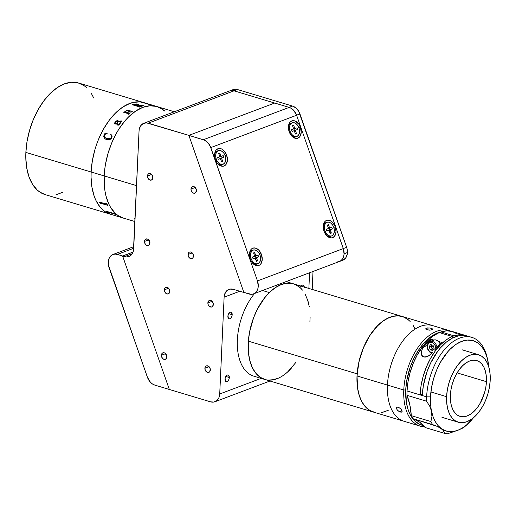 <?xml version="1.0" encoding="UTF-8"?>
<svg xmlns="http://www.w3.org/2000/svg" width="516" height="516" viewBox="0 0 516 516"><rect width="100%" height="100%" fill="white"/><g stroke="black" fill="none" stroke-linecap="round" stroke-linejoin="round"><path stroke-width="0.77" d="M174.337 111.766L78.671 83.037A58.25 33.424 106.7 0 0 25.871 152.407L136.559 185.644L104.193 175.924L104.393 186.386L105.019 191.294L105.98 195.925L108.876 204.168L110.792 207.709L115.442 213.443L118.138 215.585L123.511 218.139L118.138 215.585L115.442 213.443L110.792 207.709L108.876 204.168L105.98 195.925L105.019 191.294L104.393 186.386L104.193 175.924A58.25 33.424 106.7 0 0 123.485 218.133A58.25 33.424 -73.3 0 1 104.193 175.924A58.25 33.424 -73.3 0 1 156.987 106.554A58.25 33.424 106.7 0 0 104.193 175.924L104.606 170.474L104.193 175.924L91.139 172.009A58.25 33.424 -73.3 0 1 143.932 102.639A58.25 33.424 106.7 0 0 91.139 172.009L92.319 161.024L94.834 149.943L96.569 144.499L98.601 139.185L103.458 129.168L109.231 120.28L115.694 112.849L122.595 107.173L126.136 105.064L133.199 102.4L136.663 101.878L140.036 101.891L143.958 102.645M134.218 218.365L135.089 218.152L134.218 218.365M159.431 107.476L165.03 111.243L162.334 109.102L156.335 106.373L149.717 105.793L142.732 107.386L135.65 111.095L128.748 116.771L125.446 120.28L119.299 128.478L116.513 133.089L111.65 143.106L107.889 153.865L105.367 164.946L104.606 170.474L105.367 164.946L107.889 153.865L111.65 143.106L116.513 133.089L119.299 128.478L125.446 120.28L128.748 116.771L135.65 111.095L142.732 107.386L149.717 105.793L153.084 105.812L157.012 106.567M110.456 214.217L105.083 211.663L102.387 209.522L99.93 206.89L95.828 200.247L94.215 196.306L91.964 187.373L91.068 177.33L91.139 172.009L25.871 152.407A58.25 33.424 106.7 0 0 45.163 194.616L110.43 214.211A58.25 33.424 -73.3 0 1 91.139 172.009L91.068 177.33L91.964 187.373L94.215 196.306L95.828 200.247L99.93 206.89L102.387 209.522L105.083 211.663L110.456 214.217M86.714 87.726L84.018 85.585L78.013 82.857L71.395 82.276L64.41 83.869L57.334 87.578L50.426 93.254L43.963 100.678L38.19 109.573L33.334 119.589L29.567 130.348L27.051 141.429L25.871 152.407L25.8 157.728L26.697 167.777L28.954 176.711L32.469 184.186L37.12 189.927L39.816 192.068L45.189 194.622M55.902 194.848L62.965 192.184M93.719 97.982L91.364 93.461M111.63 135.811L111.714 137.03L111.617 135.798L110.592 134.715L110.882 134.457L111.521 135.005L112.095 136.63L111.398 138.32L110.134 139.43L107.909 139.817L105.844 139.288L104.219 137.978L103.748 136.605L105.038 133.173L107.167 133.341L105.051 133.186L103.839 135.824L104.232 137.991M107.167 133.341L105.548 134.025L104.367 135.244L104.245 136.521L104.903 137.475L106.947 138.559L109.347 138.894L110.611 138.527L111.701 137.017L110.314 138.701L106.96 138.572M151.44 105.109L147.15 103.871A58.25 33.424 106.7 0 0 146.441 103.787L146.125 103.697A58.25 33.424 -73.3 0 1 146.46 103.729L147.208 103.781A58.25 33.424 -73.3 0 1 147.273 103.793L152.543 105.341A58.25 33.424 -73.3 0 1 153.239 105.483L153.555 105.574A58.25 33.424 106.7 0 0 151.091 105.187L150.775 105.09A58.25 33.424 -73.3 0 1 151.485 105.167L151.44 105.109M144.577 103.019L145.925 103.394L144.577 103.019M137.346 104.058L138.527 104.593L138.262 105.071L143.184 105.741A58.25 33.424 -73.3 0 1 143.39 105.69L143.706 105.786A58.25 33.424 106.7 0 0 142.751 106.038L137.72 105.277A58.25 33.424 106.7 0 0 136.992 105.535L140.784 106.477A58.25 33.424 -73.3 0 1 140.984 106.406L141.3 106.502A58.25 33.424 106.7 0 0 139.713 107.102L139.397 107.006A58.25 33.424 -73.3 0 1 139.597 106.928L132.618 104.832A58.25 33.424 106.7 0 0 132.419 104.916L132.102 104.819A58.25 33.424 -73.3 0 1 134.096 104.077L137.346 104.058M125.891 112.275L129.626 113.043A58.25 33.424 -73.3 0 1 129.8 112.901L130.116 112.998A58.25 33.424 106.7 0 0 128.658 114.236L128.342 114.146A58.25 33.424 -73.3 0 1 128.51 113.991L128.555 113.643L124.304 112.578A58.25 33.424 106.7 0 0 124.001 112.843L123.685 112.746A58.25 33.424 -73.3 0 1 123.937 112.527L124.375 111.907A58.25 33.424 -73.3 0 1 124.446 111.843L125.446 112.146L125.633 111.011L127.091 110.321L132.006 111.204A58.25 33.424 -73.3 0 1 132.18 111.075L132.502 111.172A58.25 33.424 106.7 0 0 131.019 112.275L130.703 112.178A58.25 33.424 -73.3 0 1 130.877 112.043L126.949 110.676L125.807 111.308L125.891 112.275M120.086 123.821L118.545 125.136L117.048 124.975L116.713 123.556L117.738 121.46L116.977 121.254L116.029 121.447L115.249 122.376L115.545 124.001L114.733 123.924L114.604 123.098L116.255 120.925L117.525 120.712L121.021 121.718L121.447 121.266L120.815 120.886A58.25 33.424 -73.3 0 1 120.963 120.705L121.731 121.395L120.486 122.286L120.086 123.821M146.376 103.555L140.036 101.891L133.199 102.4L129.677 103.471L122.595 107.173L115.694 112.849L112.391 116.358L109.231 120.28L103.458 129.168L98.601 139.185L96.569 144.499L94.834 149.943L92.319 161.024L91.139 172.009A58.25 33.424 106.7 0 0 110.43 214.211L134.934 221.564M153.142 105.49A58.218 33.411 106.7 0 0 152.536 105.367L147.266 103.819A58.218 33.411 106.7 0 0 147.202 103.806L146.454 103.755A58.218 33.411 106.7 0 0 146.26 103.735M151.569 105.18L151.478 105.2A58.218 33.411 106.7 0 0 150.911 105.129M147.273 103.793L151.898 105.18L147.273 103.793M108.005 212.386A58.25 33.424 -73.3 0 1 107.683 212.16L106.457 211.36A58.25 33.424 -73.3 0 1 106.406 211.308L113.772 213.392A58.25 33.424 -73.3 0 1 113.146 212.844L113.468 212.94A58.25 33.424 106.7 0 0 115.616 214.675L115.3 214.579A58.25 33.424 -73.3 0 1 114.649 214.101L107.676 212.012A58.25 33.424 106.7 0 0 108.321 212.482L108.005 212.386M100.517 203.878A58.25 33.424 -73.3 0 1 100.285 203.478L99.336 202.188A58.25 33.424 -73.3 0 1 99.298 202.117L106.741 204.059A58.25 33.424 -73.3 0 1 106.322 203.175L106.638 203.272A58.25 33.424 106.7 0 0 108.128 206.168L107.812 206.071A58.25 33.424 -73.3 0 1 107.347 205.245L100.375 203.156A58.25 33.424 106.7 0 0 100.833 203.975L100.517 203.878M117.725 121.473L116.719 123.576L117.055 124.995M115.797 123.679L115.197 123.33M121.305 121.112L121.028 121.737L117.532 120.731L116.268 120.944L114.907 122.35L114.623 123.692M121.66 121.086L120.976 120.725A58.218 33.411 106.7 0 0 120.834 120.892M120.17 122.195L118.054 121.557L117.287 123.189L117.538 124.285L119.112 124.369L119.931 123.447L120.17 122.195L120.093 123.034L118.874 124.485L117.319 123.995M128.639 113.714L128.516 114.017A58.218 33.411 106.7 0 0 128.361 114.152M125.369 111.849L124.453 111.869A58.218 33.411 106.7 0 0 124.382 111.927L123.943 112.546A58.218 33.411 106.7 0 0 123.711 112.752M132.477 111.185L132.186 111.101A58.218 33.411 106.7 0 0 132.006 111.224L127.097 110.347L125.375 111.521M131 111.798L130.877 112.069A58.218 33.411 106.7 0 0 130.722 112.191M130.096 113.01L129.806 112.92A58.218 33.411 106.7 0 0 129.632 113.069L125.898 112.301L125.717 111.669M138.559 104.838L136.669 103.942L134.096 104.103A58.218 33.411 106.7 0 0 132.141 104.825M143.661 105.799L143.39 105.716A58.218 33.411 106.7 0 0 143.184 105.767L138.346 105.051M141.261 106.515L140.984 106.431A58.218 33.411 106.7 0 0 140.784 106.502L136.992 105.561A58.218 33.411 -73.3 0 1 137.03 105.548M137.849 104.787L137.417 105.206A58.218 33.411 106.7 0 0 136.675 105.464L133.709 104.451M145.912 103.4L144.519 103.045M106.47 211.328A58.218 33.411 106.7 0 0 106.47 211.334L107.696 212.134A58.218 33.411 106.7 0 0 108.018 212.36L108.25 212.431M113.204 212.863A58.218 33.411 106.7 0 0 113.784 213.366L113.855 213.501M107.605 211.915L114.662 214.076A58.218 33.411 106.7 0 0 115.313 214.553L115.552 214.624M99.324 202.124A58.218 33.411 106.7 0 0 99.349 202.169L100.304 203.459A58.218 33.411 106.7 0 0 100.53 203.859L100.814 203.943M106.348 203.188A58.218 33.411 106.7 0 0 106.754 204.039L106.76 204.284M100.336 203.014L107.367 205.22A58.218 33.411 106.7 0 0 107.825 206.052L108.108 206.136M136.675 105.438A58.25 33.424 -73.3 0 1 137.417 105.18L137.849 104.761L136.985 104.329L134.179 104.251A58.25 33.424 106.7 0 0 133.805 104.38L136.675 105.438M190.985 189.069L195.209 187.476L190.985 189.069A3.47 2.599 69.4 0 1 192.481 186.637A3.47 2.599 69.4 0 1 196.422 190.701A3.47 2.599 69.4 0 1 194.925 193.126A3.47 2.599 69.4 0 1 190.985 189.069L191.359 191.023L193.029 192.932L194.609 193.216L195.886 192.378L196.274 189.385L194.384 186.837L192.32 186.708L191.249 187.876L190.985 189.069M147.473 176.001L151.698 174.408L147.473 176.001A3.47 2.599 69.4 0 1 148.969 173.576A3.47 2.599 69.4 0 1 152.917 177.633A3.47 2.599 69.4 0 1 151.42 180.065A3.47 2.599 69.4 0 1 147.473 176.001L147.853 177.956L149.014 179.529L151.098 180.155L152.375 179.316L152.762 176.324L150.872 173.769L148.808 173.647L148.015 174.324L147.473 176.001M144.506 241.424L148.731 239.83L144.506 241.424A3.47 2.599 69.4 0 1 146.002 238.998A3.47 2.599 69.4 0 1 149.943 243.055A3.47 2.599 69.4 0 1 148.447 245.487A3.47 2.599 69.4 0 1 144.506 241.424L145.196 243.978L146.55 245.294L148.124 245.577L149.401 244.739L149.795 241.746L147.899 239.192L145.834 239.069L144.77 240.237L144.506 241.424M188.018 254.491L192.236 252.898L188.018 254.491A3.47 2.599 69.4 0 1 189.514 252.06A3.47 2.599 69.4 0 1 193.455 256.123A3.47 2.599 69.4 0 1 191.958 258.548A3.47 2.599 69.4 0 1 188.018 254.491L188.392 256.446L189.559 258.019L191.12 258.677L192.913 257.8L193.306 254.807L191.913 252.595L190.352 251.937L189.346 252.13L188.553 252.808L188.018 254.491M207.871 302.892L212.095 301.299L207.871 302.892A3.47 2.599 69.4 0 1 209.367 300.467A3.47 2.599 69.4 0 1 213.308 304.524A3.47 2.599 69.4 0 1 211.812 306.955A3.47 2.599 69.4 0 1 207.871 302.892L208.245 304.846L209.412 306.42L211.489 307.046L212.766 306.207L213.16 303.215L211.263 300.66L209.199 300.538L208.135 301.705L207.871 302.892M204.897 368.314L209.122 366.721L204.897 368.314A3.47 2.599 69.4 0 1 206.394 365.889A3.47 2.599 69.4 0 1 210.335 369.946A3.47 2.599 69.4 0 1 208.838 372.378A3.47 2.599 69.4 0 1 204.897 368.314L205.271 370.269L206.439 371.843L208.522 372.468L209.799 371.63L210.186 368.637L208.296 366.083L206.232 365.96L205.439 366.637L204.897 368.314M161.385 355.253L165.61 353.66L161.385 355.253A3.47 2.599 69.4 0 1 162.882 352.821A3.47 2.599 69.4 0 1 166.829 356.885A3.47 2.599 69.4 0 1 165.326 359.31A3.47 2.599 69.4 0 1 161.385 355.253L161.766 357.207L163.43 359.117L165.01 359.4L166.287 358.562L166.674 355.569L164.785 353.015L163.204 352.731L162.288 353.176L161.385 355.253M164.359 289.831L168.584 288.238L164.359 289.831A3.47 2.599 69.4 0 1 165.855 287.399A3.47 2.599 69.4 0 1 169.796 291.463A3.47 2.599 69.4 0 1 168.3 293.888A3.47 2.599 69.4 0 1 164.359 289.831L164.733 291.785L166.404 293.694L167.984 293.978L169.254 293.14L169.719 292.082L169.648 290.147L167.752 287.593L165.688 287.47L164.623 288.637L164.359 289.831M232.181 314.702A3.47 1.987 -73.3 0 1 229.033 318.83A3.47 1.987 -73.3 0 1 227.885 316.321A3.47 1.987 -73.3 0 1 231.033 312.186A3.47 1.987 -73.3 0 1 232.181 314.702L228.685 313.651L232.181 314.702L231.349 312.341L230.594 312.141L229.349 312.799L227.956 315.663L228.407 318.391L229.465 318.875L230.716 318.224L231.736 316.656L232.181 314.702M229.323 377.506A3.47 1.987 -73.3 0 1 226.182 381.634A3.47 1.987 -73.3 0 1 225.034 379.125A3.47 1.987 -73.3 0 1 228.175 374.997A3.47 1.987 -73.3 0 1 229.323 377.506L225.834 376.461L229.323 377.506L228.498 375.145L227.33 375.042L226.498 375.603L225.105 378.473L225.556 381.201L226.614 381.679L227.866 381.027L228.885 379.46L229.323 377.506M169.338 389.47L154.852 385.117L169.338 389.47L122.602 255.988L133.07 252.04L122.602 255.988L169.338 389.47L210.541 401.841L169.338 389.47L122.627 256.078L126.227 256.955L129.432 256.329L131.967 254.162L133.438 250.782L139.043 131.032L133.696 248.789A11.094 8.321 69.4 0 1 128.903 256.562A11.094 8.321 69.4 0 1 124.517 256.645L132.257 253.73L124.517 256.645L122.627 256.078L133.025 252.156M243.862 292.417L188.875 135.379L146.512 122.866L143.306 123.485L140.771 125.652L139.301 129.039L139.043 131.032A11.094 8.321 69.4 0 1 143.835 123.26A11.094 8.321 69.4 0 1 148.221 123.176L234.045 90.835A11.094 8.321 -110.6 0 0 229.652 90.919A11.094 8.321 69.4 0 1 234.045 90.835L274.699 103.039L188.875 135.379L148.221 123.176L237.476 89.539L292.507 106.064L289.076 107.36A11.094 8.321 69.4 0 1 289.179 107.392L203.356 139.733A11.094 8.321 69.4 0 1 210.786 147.589L296.61 115.249A11.094 8.321 -110.6 0 0 289.179 107.392L274.699 103.039L188.875 135.379L243.881 292.488L233.297 289.308L243.881 292.488L188.875 135.379L203.356 139.733L289.179 107.392L274.699 103.039L188.875 135.379L204.523 140.178L207.774 142.571L210.225 146.202L257.471 280.91A11.094 8.321 69.4 0 1 253.479 293.901A11.094 8.321 69.4 0 1 249.086 293.991L243.862 292.417L251.318 294.307L253.433 293.92L255.297 292.843L256.781 291.153L257.787 288.96L258.252 286.406L257.471 280.91L346.649 247.319L257.471 280.91L210.786 147.589L296.61 115.249L293.591 110.231L291.488 108.47L289.179 107.392M224.118 297.164A11.094 8.321 69.4 0 1 228.904 289.392A11.094 8.321 69.4 0 1 233.297 289.308L229.93 289.102L228.382 289.618L225.847 291.785L224.376 295.171L224.118 297.164L239.785 291.256L224.118 297.164L219.719 393.985L224.118 297.164M301.041 286.09A3.47 1.987 -73.3 0 1 303.118 285.025A3.47 1.987 -73.3 0 1 304.266 287.057M309.581 272.764L308.865 288.438L309.581 272.764M261.161 378.37L219.719 393.985L218.874 397.791L216.836 400.622L213.908 402.048L210.541 401.841A11.094 8.321 69.4 0 0 214.933 401.758A11.094 8.321 69.4 0 0 219.719 393.985L261.161 378.37M304.266 287.535L303.988 285.851L303.079 285.013L301.847 285.29L300.712 286.599M339.741 261.373A11.094 8.321 69.4 0 1 339.218 261.599A11.094 8.321 69.4 0 1 338.935 261.702M339.218 261.599L342.65 260.309A11.094 8.321 -110.6 0 0 347.442 252.537L344.088 253.801L347.442 252.537A11.094 8.321 -110.6 0 0 346.649 247.319L299.938 113.926L296.59 115.191L299.938 113.926A11.094 8.321 -110.6 0 0 292.507 106.064L289.076 107.36L234.045 90.835L237.476 89.539A11.094 8.321 -110.6 0 0 233.09 89.623L143.835 123.26M312.193 289.437L313.012 271.468L312.193 289.437M232.561 89.855L235.767 89.229L237.476 89.539L292.507 106.064L295.907 107.947L298.674 111.224L346.649 247.319L347.3 249.925L347.184 254.53L345.714 257.91L343.179 260.077M226.672 155.226L225.17 155.755L226.672 155.226A9.153 6.05 -108.2 0 1 225.26 165.268A9.153 6.05 -108.2 0 1 217.307 163.14A9.153 6.05 -108.2 0 1 215.346 159.489A9.153 6.05 -108.2 0 1 214.591 154.91A9.153 6.05 -108.2 0 1 219.545 148.46A9.153 6.05 -108.2 0 1 226.672 155.226L227.401 160.379L225.969 164.52L224.034 165.997L222.867 166.242L219.139 164.972L216.933 162.637L214.862 157.767L214.862 152.762L216.049 150.195L217.984 148.718L220.384 148.563L221.641 148.989L224.041 150.782L226.672 155.226M300.48 127.413L298.977 127.942L300.48 127.413A9.153 6.05 -108.2 0 1 299.067 137.456A9.153 6.05 -108.2 0 1 291.108 135.327A9.153 6.05 -108.2 0 1 289.154 131.677A9.153 6.05 -108.2 0 1 288.399 127.097A9.153 6.05 -108.2 0 1 293.352 120.647A9.153 6.05 -108.2 0 1 300.48 127.413L301.202 132.567L299.777 136.708L297.842 138.178L296.674 138.43L292.946 137.159L290.74 134.824L288.67 129.955L288.67 124.949L289.857 122.382L291.792 120.905L294.191 120.75L295.449 121.176L298.893 124.266L300.48 127.413M329.092 228.207A4.715 3.115 71.8 0 0 328.686 227.492M335.303 226.866L333.8 227.395L335.303 226.866A9.153 6.05 -108.2 0 1 333.891 236.915A9.153 6.05 -108.2 0 1 325.938 234.786A9.153 6.05 -108.2 0 1 323.977 231.136A9.153 6.05 -108.2 0 1 323.222 226.556A9.153 6.05 -108.2 0 1 328.176 220.106A9.153 6.05 -108.2 0 1 335.303 226.866L336.032 232.026L334.6 236.167L332.665 237.637L331.498 237.889L327.776 236.618L324.674 232.78L323.493 229.407L323.493 224.402L324.68 221.841L325.57 220.945L327.776 220.113L330.272 220.635L332.672 222.428L335.303 226.866M255.285 256.02A4.715 3.115 71.8 0 0 254.878 255.304M261.496 254.678L259.993 255.207L261.496 254.678A9.153 6.05 -108.2 0 1 260.083 264.727A9.153 6.05 -108.2 0 1 252.13 262.599A9.153 6.05 -108.2 0 1 250.17 258.948A9.153 6.05 -108.2 0 1 249.415 254.369A9.153 6.05 -108.2 0 1 254.369 247.919A9.153 6.05 -108.2 0 1 261.496 254.678L262.225 259.838L260.793 263.979L259.903 264.869L257.697 265.701L253.969 264.431L250.866 260.593L249.686 257.22L249.686 252.214L250.873 249.654L251.763 248.757L253.969 247.925L256.465 248.448L258.864 250.241L261.496 254.678M253.479 293.901L339.296 261.56A11.094 8.321 -110.6 0 0 343.295 248.57L296.61 115.249L343.295 248.57L344.075 254.065L343.611 256.62L342.598 258.813L341.121 260.503L339.257 261.58L337.142 261.967M112.985 254.504A11.094 8.321 69.4 0 0 108.986 267.494L147.421 377.26L150.44 382.279L152.549 384.039L154.852 385.117A11.094 8.321 69.4 0 1 147.421 377.26L108.315 264.74L108.676 259.445L109.682 257.252L111.166 255.562L113.023 254.485L115.139 254.098L117.371 254.42L133.721 248.254L117.371 254.42L122.602 255.988L117.371 254.42A11.094 8.321 69.4 0 0 112.985 254.504L133.792 246.661M291.237 123.131A7.211 4.767 71.8 0 0 291.172 123.15A7.211 4.767 71.8 0 0 291.108 123.176L292.198 122.814A7.211 4.767 -108.2 0 1 292.262 122.795A7.211 4.767 -108.2 0 1 299.028 128.103A7.211 4.767 -108.2 0 1 296.842 136.469A7.211 4.767 -108.2 0 1 296.777 136.488A7.211 4.767 -108.2 0 1 290.005 131.18A7.211 4.767 -108.2 0 1 292.198 122.814L291.108 123.176A7.211 4.767 71.8 0 0 288.399 127.62M293.959 131L295.113 130.335L294.552 128.671L295.113 130.335L297.571 129.503L295.874 130.103L295.623 131.077L294.513 131.445L295.397 134.037L296.5 133.65L295.094 133.16L296.5 133.65L295.397 134.037L294.52 131.464L295.623 131.077A0.832 0.548 -108.2 0 1 295.874 130.103L294.243 130.645A0.832 0.548 71.8 0 0 294.004 130.864M297.571 129.503L296.997 127.826L297.571 129.503M292.54 125.64L293.411 128.207L292.54 125.64L293.643 125.246L294.662 128.103L295.307 128.426A0.832 0.548 -108.2 0 1 294.52 127.82L293.404 128.187L294.52 127.82L293.643 125.246L292.817 126.465M293.398 128.955A0.832 0.548 71.8 0 0 293.668 128.961L295.287 128.426M296.997 127.826L293.668 128.961A0.832 0.548 71.8 0 0 293.675 128.961L293.23 128.858M292.037 131.457L293.733 130.864L292.037 131.457L291.469 129.78L292.037 131.457M293.159 129.181L291.469 129.78L293.34 129.052L293.411 128.207M290.798 134.908A7.211 4.767 71.8 0 0 295.687 136.85A7.211 4.767 71.8 0 0 295.752 136.83L296.713 136.514M296.842 136.469L298.383 135.34L299.338 133.347L299.557 130.787L299.016 128.052L297.784 125.562L296.055 123.692L294.094 122.724L292.198 122.814L290.656 123.943L289.702 125.936L289.476 128.497L290.024 131.232L291.256 133.721L292.985 135.592L294.946 136.559L296.842 136.469M295.623 131.077L296.5 133.65L295.623 131.077M294.52 131.464L293.733 130.864A0.832 0.548 -108.2 0 1 294.52 131.464M293.739 130.858L292.108 131.399A0.832 0.548 71.8 0 0 292.101 131.399M217.43 150.943A7.211 4.767 71.8 0 0 217.365 150.962A7.211 4.767 71.8 0 0 217.3 150.988L218.391 150.627A7.211 4.767 -108.2 0 1 218.455 150.608A7.211 4.767 -108.2 0 1 225.221 155.916A7.211 4.767 -108.2 0 1 223.035 164.281A7.211 4.767 -108.2 0 1 222.97 164.301A7.211 4.767 -108.2 0 1 216.198 158.993A7.211 4.767 -108.2 0 1 218.391 150.627L217.3 150.988A7.211 4.767 71.8 0 0 214.591 155.432M220.713 159.276L221.59 161.85L222.693 161.463L221.287 160.973L222.693 161.463L221.59 161.85L220.371 158.773L218.513 159.199M220.151 158.812L221.312 158.148L220.745 156.483L221.312 158.148L223.763 157.316L221.893 158.044L221.815 158.889L220.706 159.257L221.815 158.889A0.832 0.548 -108.2 0 1 222.067 157.915L220.442 158.457A0.832 0.548 71.8 0 0 220.203 158.683M219.59 156.767A0.832 0.548 71.8 0 0 219.868 156.774L223.189 155.639L223.763 157.316L223.189 155.639L221.499 156.238A0.832 0.548 -108.2 0 1 220.713 155.632L219.597 156L220.713 155.632L219.835 153.059L219.01 154.278M218.732 153.452L219.603 156.025L218.732 153.452L219.835 153.059L220.854 155.922L221.499 156.238L219.861 156.774M218.229 159.27L219.926 158.676L218.229 159.27L217.662 157.593L218.229 159.27M219.352 156.993L217.662 157.593L219.532 156.864L219.603 156.025A0.832 0.548 -108.2 0 1 219.352 156.993M216.991 162.721A7.211 4.767 71.8 0 0 221.88 164.662A7.211 4.767 71.8 0 0 221.945 164.643L222.906 164.327M223.035 164.281L224.576 163.153L225.531 161.16L225.75 158.599L225.208 155.864L223.976 153.375L222.248 151.504L220.287 150.537L218.391 150.627L216.849 151.756L215.894 153.749L215.669 156.309L216.217 159.044L217.449 161.534L219.177 163.404L221.138 164.372L223.035 164.281M221.815 158.889L222.693 161.463L221.815 158.889M219.423 156.671L219.868 156.774M252.253 250.402A7.211 4.767 71.8 0 0 252.189 250.421A7.211 4.767 71.8 0 0 252.13 250.441L253.214 250.086A7.211 4.767 -108.2 0 1 253.279 250.06A7.211 4.767 -108.2 0 1 260.045 255.368A7.211 4.767 -108.2 0 1 257.858 263.74A7.211 4.767 -108.2 0 1 257.794 263.76A7.211 4.767 -108.2 0 1 251.028 258.452A7.211 4.767 -108.2 0 1 253.214 250.086L252.13 250.441A7.211 4.767 71.8 0 0 249.415 254.891M255.536 258.735L256.413 261.309L257.516 260.915L256.11 260.432L257.516 260.915L256.413 261.309L255.194 258.232L253.337 258.658M255.027 258.135A0.832 0.548 71.8 0 1 255.265 257.91L256.136 257.6L255.568 255.942L256.136 257.6L255.265 257.91L258.587 256.775L256.136 257.6L258.587 256.775L258.019 255.091L256.323 255.691L258.019 255.091L258.587 256.775L256.607 257.736L257.516 260.915L256.645 258.342L255.53 258.71L256.645 258.342A0.832 0.548 -108.2 0 1 256.897 257.374L254.975 258.271M256.181 255.71L255.562 255.923L256.181 255.71M256.31 255.697L254.246 256.13M254.42 255.459L255.536 255.091L254.659 252.518L253.84 253.737L254.659 252.518L253.556 252.905L254.427 255.478L253.556 252.905L254.659 252.518L255.678 255.375L256.323 255.691M253.053 258.729L254.749 258.129L253.053 258.729L252.485 257.052L253.053 258.729M254.182 256.452L252.485 257.052L254.356 256.323L254.427 255.478M251.821 262.18A7.211 4.767 71.8 0 0 256.71 264.121A7.211 4.767 71.8 0 0 256.768 264.095L257.729 263.779M257.858 263.74L259.4 262.612L260.354 260.619L260.58 258.058L260.032 255.323L258.8 252.834L257.071 250.963L255.11 249.996L253.214 250.086L251.673 251.215L250.718 253.208L250.492 255.768L251.04 258.503L252.272 260.993L254.001 262.863L255.962 263.824L257.858 263.74M326.06 222.59A7.211 4.767 71.8 0 0 325.996 222.609A7.211 4.767 71.8 0 0 325.938 222.628L327.021 222.273A7.211 4.767 -108.2 0 1 327.086 222.248A7.211 4.767 -108.2 0 1 333.852 227.556A7.211 4.767 -108.2 0 1 331.665 235.928A7.211 4.767 -108.2 0 1 331.601 235.947A7.211 4.767 -108.2 0 1 324.835 230.639A7.211 4.767 -108.2 0 1 327.021 222.273L325.938 222.628A7.211 4.767 71.8 0 0 323.222 227.079M326.944 230.852A0.832 0.548 71.8 0 0 326.931 230.852L328.557 230.317A0.832 0.548 -108.2 0 1 329.343 230.923L330.453 230.529A0.832 0.548 -108.2 0 1 330.698 229.562L329.073 230.097A0.832 0.548 71.8 0 0 328.834 230.323M328.782 230.459L329.943 229.788L329.376 228.13L329.943 229.788L332.394 228.962L331.827 227.279L330.13 227.879L331.827 227.279L332.394 228.962L330.524 229.691L331.324 233.103L329.918 232.619L331.324 233.103L330.221 233.496L331.324 233.103L330.453 230.529L329.337 230.897L330.221 233.496L329.002 230.42L326.925 230.858A0.832 0.548 71.8 0 0 326.925 230.858L328.557 230.317M329.988 227.898L329.369 228.111L329.988 227.898M330.117 227.885L328.053 228.317M328.234 227.666A0.832 0.548 -108.2 0 1 327.989 228.64L326.293 229.233L327.989 228.64L328.234 227.666L329.343 227.272L328.466 224.699L327.647 225.924L328.466 224.699L327.363 225.092L328.234 227.666L327.363 225.092L328.466 224.699L329.485 227.562L330.13 227.879M326.293 229.233L326.86 230.916L326.293 229.233M325.628 234.367A7.211 4.767 71.8 0 0 330.517 236.309A7.211 4.767 71.8 0 0 330.575 236.283L331.536 235.967M331.665 235.928L333.207 234.799L334.162 232.806L334.387 230.246L333.839 227.511L332.607 225.021L330.879 223.151L328.918 222.183L327.021 222.273L325.48 223.396L324.525 225.395L324.3 227.956L324.848 230.684L326.08 233.18L327.808 235.051L329.769 236.012L331.665 235.928M428.796 327.86L431.344 328.26L431.266 329.963L431.344 328.26L432.64 329.014L431.924 329.769L429.609 330.163L426.177 329.485L425.868 328.524L426.487 328.137L430.144 327.995L432.64 329.014L430.899 330.034L427.055 329.879L425.906 329.253L425.868 328.524L427.512 327.905M387.471 385.091L403.783 389.986A49.923 28.651 -73.3 0 1 449.036 330.53A49.923 28.651 -73.3 0 1 450.642 331.104A49.923 28.651 106.7 0 0 403.783 389.986L405.731 389.993A48.536 27.858 -73.3 0 1 440.941 331.956L434.891 334.207L429.041 338.135L423.442 343.617L418.321 350.454L413.871 358.368L410.259 367.07L406.711 380.84L405.731 389.993L403.783 389.986A49.923 28.651 106.7 0 0 424.629 426.861A49.923 28.651 -73.3 0 1 420.321 426.164A49.923 28.651 -73.3 0 1 403.783 389.986L387.471 385.091A49.923 28.651 106.7 0 0 404.009 421.262A49.923 28.651 -73.3 0 1 387.471 385.091A49.923 28.651 -73.3 0 1 432.724 325.628A49.923 28.651 106.7 0 0 387.471 385.091L357.007 375.945L387.471 385.091M425.764 329.008L425.868 328.524M397.385 407.066L400.526 408.511L401.958 410.51L401.867 411.949L401.209 412.181L399.126 411.555L397.101 409.859L396.378 408.001L397.385 407.066L398.365 407.182L400.997 409.001L402.125 411.368L401.583 412.11L400.248 412.039L401.803 410.168L400.248 412.039L397.526 410.343L396.391 408.414L396.681 407.363L397.385 407.066M423.488 425.571L419.772 424.397L415.103 421.256L411.226 416.477L409.639 413.529L408.298 410.246L406.421 402.796L405.731 389.993A48.536 27.858 -73.3 0 0 423.488 425.571M402.125 411.368L401.867 411.949M396.378 408.001L396.681 407.363M432.64 329.014L432.537 329.414L432.64 329.014M486.427 381.679A29.122 16.712 -73.3 0 1 460.027 416.367A29.122 16.712 -73.3 0 1 450.378 395.262L450.481 400.493L451.274 405.26L452.726 409.382L454.777 412.703L457.35 415.09L460.349 416.457L463.658 416.747L467.154 415.948L470.695 414.096L474.146 411.258L477.377 407.543L480.261 403.099L484.576 392.715L485.833 387.174L486.427 381.679L486.324 376.448L485.53 371.681L484.079 367.56L482.028 364.238L479.454 361.851L476.449 360.484L473.14 360.194L469.65 360.994L466.109 362.845L462.659 365.683L459.427 369.398L456.537 373.842L454.112 378.854L452.229 384.233L450.971 389.773L450.378 395.262A29.122 16.712 -73.3 0 1 476.778 360.581A29.122 16.712 -73.3 0 1 486.427 381.679L457.099 372.875L486.427 381.679M430.912 391.973L446.604 396.688A35.223 20.214 -73.3 0 1 478.532 354.731A35.223 20.214 -73.3 0 1 490.2 380.26A35.223 20.214 -73.3 0 1 458.273 422.211A35.223 20.214 -73.3 0 1 446.604 396.688L430.912 391.973M490.2 380.26L489.484 386.897L487.962 393.598L485.685 400.106L482.75 406.163L479.254 411.542L475.352 416.031L471.173 419.463L466.89 421.707L462.671 422.668L458.666 422.32L455.035 420.669L451.919 417.779L449.436 413.767L447.682 408.782L446.727 403.009L446.604 396.688L447.314 390.044L448.836 383.343L451.113 376.835L454.054 370.778L457.544 365.399L461.452 360.91L465.625 357.478L469.908 355.234L474.133 354.273L478.138 354.621L481.77 356.272L484.885 359.162L487.362 363.18L489.116 368.166L490.077 373.932L490.2 380.26M471.882 337.387L467.528 336.084A49.923 28.651 106.7 0 0 422.275 395.54L426.629 396.849A49.923 28.651 -73.3 0 1 471.882 337.387A49.923 28.651 -73.3 0 1 487.259 358.007M440.941 331.917L453.996 335.839A49.923 28.651 -73.3 0 1 465.355 335.426A49.923 28.651 -73.3 0 1 466.432 335.793L462.665 334.858L459.846 334.736L453.996 335.839L440.941 331.917L440.89 333.065L440.941 331.917A49.923 28.651 106.7 0 1 452.3 331.511L446.792 330.814L440.941 331.917M467.554 336.09L461.298 335.426L458.331 335.877L452.274 338.161L446.25 342.205L440.496 347.842L437.787 351.202L430.647 363.019L426.932 371.959L423.288 386.129L422.275 395.54L420.101 394.888L422.359 394.037L420.101 394.888L407.047 390.967L408.033 381.724L410.123 372.391L413.245 363.316L417.289 354.827L424.726 343.901L430.344 338.199L433.266 335.91L439.226 332.562L452.274 336.484L439.226 332.562A49.923 28.651 106.7 0 0 407.047 390.967A49.923 28.651 106.7 0 0 406.982 395.327L426.564 401.209A49.923 28.651 -73.3 0 1 426.629 396.849L407.047 390.967A49.923 28.651 106.7 0 0 406.982 395.327L426.564 401.209L429.712 406.169L431.589 411.407A47.149 27.058 -73.3 0 1 430.518 396.856A47.149 27.058 -73.3 0 1 456.15 344.262A47.149 27.058 -73.3 0 1 487.536 359.091A47.149 27.058 -73.3 0 1 488.749 366.824L487.433 358.678L485.085 352.002L481.763 346.623L477.59 342.759L472.733 340.547L467.373 340.083L461.717 341.373L455.989 344.372L450.397 348.964L447.727 351.809L440.496 362.174L436.562 370.288L433.511 378.996L431.473 387.961L430.518 396.856L426.629 396.849L430.518 396.856L430.615 404.415L431.937 416.593L430.886 421.553L411.304 415.67A69.344 39.79 106.7 0 0 406.982 395.327L409.833 404.873L411.304 415.67A49.923 28.651 106.7 0 0 413.019 418.708L419.553 422.075L425.184 427.538A69.344 39.79 106.7 0 0 413.019 418.708L437.484 426.442L442.689 429.763L444.76 433.414A49.923 28.651 106.7 0 0 447.649 433.724L457.679 430.344A47.149 27.058 -73.3 0 1 441.309 428.609L438.065 425.597L435.317 421.662L433.143 416.896L431.589 411.407L431.937 416.593L430.886 421.553A49.923 28.651 106.7 0 0 432.602 424.591A49.923 28.651 -73.3 0 1 430.886 421.553L411.304 415.67A49.923 28.651 106.7 0 0 413.019 418.708L432.602 424.591L437.484 426.442L441.309 428.609A47.149 27.058 -73.3 0 1 431.589 411.407L429.712 406.169L426.564 401.209A49.923 28.651 106.7 0 1 426.629 396.849A49.923 28.651 106.7 0 1 453.764 341.16A49.923 28.651 106.7 0 1 486.994 356.866L487.536 359.091M447.649 433.724A49.923 28.651 -73.3 0 1 444.76 433.414L425.184 427.538L444.76 433.414L443.721 430.963L441.309 428.609L444.979 430.621L448.997 431.595L453.261 431.499L457.679 430.344L463.258 427.841A49.923 28.651 106.7 0 0 466.277 425.307A49.923 28.651 -73.3 0 1 463.258 427.841L457.679 430.344L447.649 433.724M452.274 336.484L452.197 338.199L452.274 336.484L449.294 337.948L446.321 339.831L440.541 344.791L435.149 351.177L430.338 358.749L426.3 367.231L423.178 376.306L421.082 385.645L420.101 394.888A49.923 28.651 -73.3 0 1 452.274 336.484M453.925 337.361L453.996 335.839L453.925 337.361M423.733 346.836L427.158 345.546L423.733 346.836L430.75 339.122L430.654 341.244L430.75 339.122L433.827 340.044L430.75 339.122A49.923 28.651 -73.3 0 0 423.733 346.836L422.107 349.526L423.733 346.836M421.282 352.422L422.107 349.526L421.282 352.422C421.133 354.866 421.953 356.375 423.746 356.956L421.688 355.202L421.282 352.422M429.957 354.989L427.029 356.685L423.746 356.956L425.268 357.098L428.48 355.988L432.518 352.622L429.957 354.989M434.614 350.1L441.625 342.392A49.923 28.651 106.7 0 0 434.614 350.1M438.548 341.463L441.625 342.392L438.548 341.463M457.311 333.987L452.319 331.511L465.355 335.426M473.456 417.747A47.149 27.058 -73.3 0 1 468.186 423.533A47.149 27.058 -73.3 0 1 457.679 430.344L462.143 428.157L466.548 424.978L473.456 417.747M466.277 425.307L468.186 423.533M433.466 349.442L431.608 347.558L431.376 346.165L433.44 346.346L431.376 346.165L431.75 344.901M435.878 348.797L435.298 345.765L433.492 343.327L431.892 342.463L430.26 342.36L428.286 343.662L427.448 346.262L428.028 349.293L429.834 351.731L432.395 352.757A5.373 4.031 69.4 0 1 427.448 346.262L427.306 345.855L427.448 346.262A5.373 4.031 69.4 0 1 431.686 342.405A5.373 4.031 69.4 0 1 435.878 348.294M427.306 345.855A6.244 4.683 69.4 0 1 429.996 341.489A6.244 4.683 69.4 0 1 436.981 347.152A6.244 4.683 -110.6 0 0 430.454 341.347M440.135 343.785A6.244 4.683 -110.6 0 0 433.756 340.07L429.996 341.489C428.841 342.74 428.39 340.721 427.119 346.023L427.854 349.616L429.944 352.293L431.886 353.273M434.001 349.513L432.176 349.061L430.286 349.771L432.801 350.525L434.175 348.287L433.04 345.288L430.525 344.533L429.151 346.778L430.286 349.771L432.176 349.061L431.041 346.062L429.151 346.778L430.286 349.771L432.801 350.525L434.175 348.287M431.873 348.261A6.244 4.683 -110.6 0 0 432.35 349.113L431.737 347.965M431.053 344.694A6.244 4.683 -110.6 0 0 431.35 346.881L431.06 344.443M432.679 340.708L434.33 339.909L436.22 340.025L438.897 341.831L440.174 343.862M265.301 379.608L260.161 377.26L255.749 373.158L252.24 367.457L249.757 360.387L248.402 352.209L248.235 343.237L249.254 333.826L251.415 324.325L254.646 315.108L258.813 306.523L263.766 298.906L269.307 292.546L275.228 287.689L281.297 284.522L287.283 283.168L293.507 283.826L288.573 283.116L285.638 283.355L279.608 285.225L276.57 286.838L270.597 291.334L264.953 297.377L257.568 308.826L253.646 317.624L249.634 331.711L248.357 341.173A49.923 28.651 106.7 0 0 264.772 379.453A49.923 28.651 -73.3 0 1 248.254 342.779A49.923 28.651 -73.3 0 1 269.307 292.546L262.496 290.502L269.307 292.546A49.923 28.651 -73.3 0 1 293.488 283.819A49.923 28.651 106.7 0 0 248.357 341.173L357.137 373.836A49.923 28.651 -73.3 0 1 402.267 316.482A49.923 28.651 106.7 0 0 357.007 375.945L357.717 389.116L358.543 393.082L361.026 400.152L362.664 403.183L366.65 408.098L368.966 409.936L374.106 412.278M409.162 320.5L404.357 317.269L401.706 316.327L398.92 315.844L393.063 316.282L390.044 317.198L383.975 320.372L378.06 325.235L369.959 335.277L363.406 347.81L358.962 361.768L357.007 375.945A49.923 28.651 106.7 0 0 373.545 412.116A49.923 28.651 -73.3 0 1 357.137 373.836L248.357 341.173L248.667 354.576L250.337 362.477L251.595 365.999L253.117 369.192L256.897 374.468L261.528 378.093L264.798 379.46M272.622 379.918L278.653 378.047M287.664 371.946L295.932 362.367M309.897 322.1L310.097 317.482M308.897 304.621L307.923 300.802L305.143 294.088M301.363 288.812L299.145 286.78L294.146 284.032M387.426 410.71L381.395 412.581M375.616 412.594L370.307 410.755L365.67 407.13L361.89 401.854L359.117 395.14L357.44 387.239L356.937 378.454L357.627 369.127L359.478 359.62L362.425 350.287L366.347 341.489L371.101 333.575L376.499 326.841L382.33 321.545L388.387 317.888L394.418 316.018L397.352 315.779L402.287 316.489M402.925 316.695L407.917 319.443L410.143 321.474M291.779 367.721L288.947 370.727A49.923 28.651 -73.3 0 1 264.772 379.453L420.321 426.164M254.588 293.481A49.923 28.651 106.7 0 0 237.283 342.663A49.923 28.651 106.7 0 0 253.891 376.19L264.772 379.453M288.947 370.727L286.025 373.358M276.963 378.75L273.944 379.666L268.088 380.092M295.603 284.619L300.402 287.857L302.505 290.121M307.394 299.196L309.323 306.859M382.749 412.323L388.806 410.039M414.787 328.453L413.148 325.415M269.971 381.014L214.966 401.745M291.172 123.15L292.262 122.795M295.687 136.85L296.777 136.488M217.365 150.962L218.455 150.608M221.88 164.662L222.97 164.301M252.189 250.421L253.279 250.06M256.71 264.121L257.794 263.76M325.996 222.609L327.086 222.248M330.517 236.309L331.601 235.947M293.488 283.819L449.036 330.53M462.213 349.835L478.532 354.731M441.954 417.309L458.273 422.211M293.462 283.813L286.109 281.607"/></g></svg>
